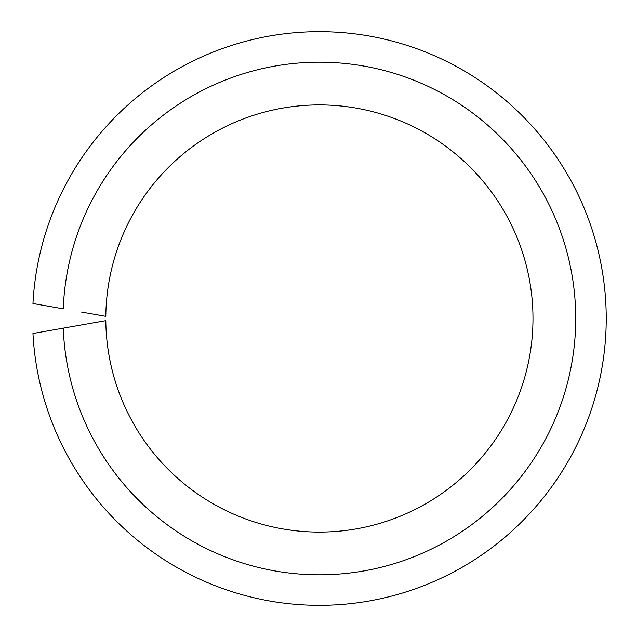 <?xml version="1.0" encoding="UTF-8"?>
<svg xmlns="http://www.w3.org/2000/svg" width="637" height="637" viewBox="0 0 637 637"><rect width="100%" height="100%" fill="white"/><g stroke="black" fill="none" stroke-linecap="round" stroke-linejoin="round"><path stroke-width="0.96" d="M81.472 324.942L63.262 328.151A256.321 256.321 0 0 0 450.335 538.854A256.321 256.321 0 0 0 450.335 98.146A256.321 256.321 0 0 0 63.262 308.849L32.957 303.507A286.833 286.833 0 0 1 467.12 72.634A286.833 286.833 0 0 1 467.12 564.366A286.833 286.833 0 0 1 32.957 333.493L105.814 320.65A213.602 213.602 0 0 0 426.814 503.119A213.602 213.602 0 0 0 426.814 133.881A213.602 213.602 0 0 0 105.814 316.35L81.472 312.058"/></g></svg>
